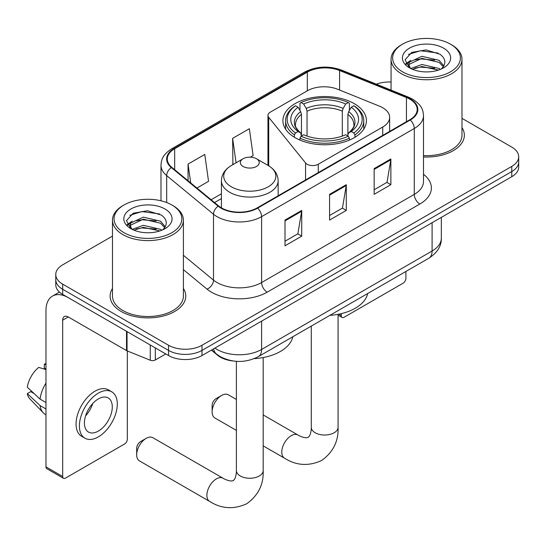 <?xml version="1.0" encoding="UTF-8"?>
<svg xmlns="http://www.w3.org/2000/svg" width="546" height="546" viewBox="0 0 546 546"><rect width="100%" height="100%" fill="white"/><g stroke="black" fill="none" stroke-linecap="round" stroke-linejoin="round"><path stroke-width="0.82" d="M382.719 107.733A23.642 13.65 0 0 0 379.566 106.204L337.619 89.251A23.642 13.65 0 0 0 307.343 90.779L270.277 112.176A7.883 4.552 0 0 0 267.97 115.397A7.883 4.552 0 0 0 268.707 117.315L305.562 162.947A7.883 4.552 0 0 0 318.277 164.244L382.719 127.034A23.642 13.65 0 0 0 389.646 117.383A23.642 13.65 0 0 0 382.719 107.733M354.204 103.61A41.762 24.113 0 0 0 308.695 98.382A41.762 24.113 0 0 0 282.91 120.659A41.762 24.113 0 0 0 295.147 137.708A41.762 24.113 0 0 0 340.656 142.936A41.762 24.113 0 0 0 366.441 120.659A41.762 24.113 0 0 0 354.204 103.61M232.685 360.92A23.642 13.65 180 0 1 217.731 355.337L211.404 350.123M112.476 236.097L62.688 264.844A23.642 13.65 0 0 0 55.767 274.495L55.767 284.787A23.642 13.65 0 0 0 62.688 294.437L168.55 355.555A23.642 13.65 0 0 0 201.986 355.555L511.779 176.699A23.642 13.65 0 0 0 518.7 167.049L518.7 161.903A23.642 13.65 0 0 1 511.779 171.553A23.642 13.65 0 0 0 518.7 161.903L518.7 156.757A23.642 13.65 0 0 0 511.779 147.106L461.984 118.359M55.767 274.495A23.642 13.65 0 0 0 62.688 284.145L168.55 345.263A23.642 13.65 0 0 0 201.986 345.263L201.986 350.409L511.779 171.553L201.986 350.409A23.642 13.65 0 0 1 168.55 350.409A23.642 13.65 0 0 0 201.986 350.409L201.986 355.555M62.688 284.145L62.688 289.291L168.55 350.409L62.688 289.291A23.642 13.65 0 0 1 55.767 279.641A23.642 13.65 0 0 0 62.688 289.291L62.688 294.437M112.476 288.445A37.824 21.84 0 0 0 110.115 296.048A37.824 21.84 0 0 0 121.192 311.486A37.824 21.84 0 0 0 162.415 316.216A37.824 21.84 0 0 0 185.763 296.048A37.824 21.84 0 0 0 183.395 288.445A37.824 21.84 0 0 1 185.763 296.048A37.824 21.84 0 0 1 162.415 316.216A37.824 21.84 0 0 1 121.192 311.486A37.824 21.84 0 0 1 110.115 296.048A37.824 21.84 0 0 1 112.476 288.445M409.814 99.174A25.218 14.558 180 0 1 417.199 109.466A25.218 14.558 180 0 1 409.814 119.758L257.146 207.903A25.218 14.558 180 0 1 218.659 205.958L171.847 167.363A25.218 14.558 180 0 1 167.288 159.009A25.218 14.558 180 0 1 174.672 148.717L307.302 72.147A25.218 14.558 180 0 1 339.592 70.516L406.442 97.543A25.218 14.558 180 0 1 409.814 99.174M410.258 98.915A25.846 14.919 0 0 0 406.804 97.243L339.953 70.216A25.846 14.919 0 0 0 306.852 71.888L174.229 148.457A25.846 14.919 0 0 0 171.335 167.567L218.141 206.17A25.846 14.919 0 0 0 257.589 208.162L410.258 120.018A25.846 14.919 0 0 0 410.258 98.915M285.005 220.065L285.005 245.796L301.72 236.145L301.72 210.415L285.005 220.065M285.005 241.23L297.877 233.797L301.651 211.268A6.306 3.638 -120 0 0 301.72 210.415M297.768 233.865L301.72 236.145M374.153 168.591L374.153 194.328L390.868 184.678L390.868 158.941L374.153 168.591M374.153 189.762L387.025 182.33L390.8 159.794A6.306 3.638 -120 0 0 390.868 158.941M386.916 182.391L390.868 184.678M329.579 194.328L329.579 220.065L346.294 210.415L346.294 184.678L329.579 194.328M329.579 215.499L342.451 208.067L346.225 185.531A6.306 3.638 -120 0 0 346.294 184.678M342.342 208.128L346.294 210.415M423.498 156.968A37.824 21.84 0 0 0 464.353 135.203A37.824 21.84 0 0 0 461.984 127.6A37.824 21.84 0 0 1 464.353 135.203A37.824 21.84 0 0 1 423.498 156.968M201.986 345.263L511.779 166.407A23.642 13.65 0 0 0 518.7 156.757M391.066 82.03A23.642 13.65 0 0 0 376.371 84.173M196.922 188.036L208.545 181.327L204.77 154.436L188.056 164.087L188.056 180.726M250.402 157.159L253.119 155.596L249.345 128.706L232.63 138.356L232.896 163.936M233.64 164.209L232.63 163.834M232.63 138.356L236.063 162.817M188.056 164.087L190.697 182.896M338.711 314.189L341.277 315.67A3.938 2.273 120 0 0 342.096 317.472A3.938 2.273 120 0 0 344.062 317.281L403.125 283.183A3.938 2.273 120 0 0 405.91 278.358L405.91 271.458M341.277 315.67L341.277 313.622M402.566 71.826A33.886 19.56 0 0 0 450.484 71.826A33.886 19.56 0 0 0 450.484 44.165L451.603 44.806A35.456 20.475 0 0 1 461.984 59.282A35.456 20.475 0 0 1 440.096 78.194A35.456 20.475 0 0 1 401.453 73.758A35.456 20.475 0 0 1 391.066 59.282A35.456 20.475 0 0 1 401.453 44.806L402.566 44.165A33.886 19.56 0 0 0 402.566 71.826M423.498 155.596A35.456 20.475 0 0 0 461.984 135.203L461.984 59.282M410.783 68.523L421.922 64.476L439.12 68.503L440.342 69.403M412.455 69.301L421.922 66.516L438.431 70.1M410.455 68.373L408.722 64.544L409.329 62.217L421.922 56.306L439.12 60.326L443.843 65.916M408.77 67.247L408.722 64.544M408.838 65.568L409.329 64.257L421.922 58.347L439.12 62.374L443.304 66.762M441.093 69.089A17.806 10.278 0 0 0 441.85 68.414C446.389 63.459 445.795 58.75 440.056 54.286L426.126 49.904L411.752 52.402L405.077 59.801L409.404 67.724M443.577 48.15A24.113 13.923 0 0 0 409.527 48.123A24.113 13.923 0 0 0 409.37 67.779A24.113 13.923 0 0 0 409.48 67.841A24.113 13.923 0 0 0 443.68 67.779A24.113 13.923 0 0 0 443.577 48.15M443.366 67.963L445.099 66.776M451.603 44.806L450.484 44.165A33.886 19.56 0 0 0 402.566 44.165M408.449 54.443L420.516 50.73L438.063 53.071M406.122 64.38L409.418 62.046M414.858 59.93L420.516 58.9L434.712 60.121M414.858 68.1L420.516 67.076L434.712 68.291M405.753 63.725L410.783 60.347M212.128 411.855L212.128 405.419A5.515 3.187 -60 0 1 216.025 398.669L221.594 395.447A13.397 7.733 120 0 0 212.128 411.855A13.397 7.733 120 0 0 214.899 417.99L236.398 430.398M294.396 137.264L294.396 134.923L295.516 132.992A37.51 21.656 0 0 1 295.516 105.753L298.096 107.241A33.886 19.56 0 0 0 298.096 131.504L300.641 132.951L301.46 135.995M301.46 134.753L301.46 114.38L300.641 111.63L298.096 107.241M299.966 110.469L299.966 103.18L301.085 102.539A37.51 21.656 0 0 1 348.266 102.539L345.686 104.027A33.886 19.56 0 0 0 303.665 104.027L306.21 108.415L307.036 111.166L307.036 136.077M342.315 136.077L342.315 111.166L343.141 108.415L345.686 104.027M329.886 315.356A43.339 25.02 0 0 0 367.697 293.523M299.966 138.145A39.087 22.563 0 0 0 349.385 138.145L348.266 136.213A37.51 21.656 0 0 1 301.085 136.213L299.966 138.145L299.966 140.097M349.385 140.097L349.385 138.145M295.516 105.753L294.396 106.395A39.087 22.563 0 0 0 285.592 120.659A39.087 22.563 0 0 0 294.396 134.923M348.266 102.539L349.385 103.18L349.385 110.469M301.085 136.213L303.665 134.719A33.886 19.56 0 0 0 345.686 134.719L348.266 136.213M298.096 131.504L295.516 132.992M303.665 104.027L301.085 102.539M300.641 111.63A30.31 17.499 0 0 0 300.641 132.951L300.785 133.047C296.478 128.883 294.724 126.058 295.522 124.57A29.156 16.83 0 0 1 301.46 114.38M354.955 134.923A39.087 22.563 0 0 0 363.759 120.659A39.087 22.563 0 0 0 354.955 106.395L353.835 105.753A37.51 21.656 0 0 1 353.835 132.992L354.955 134.923L354.955 137.264M353.835 132.992L351.255 131.504A33.886 19.56 0 0 0 351.255 107.241L353.835 105.753M351.255 107.241L348.71 111.63L347.891 114.38L347.891 134.753L348.71 132.951L351.255 131.504M347.891 114.38A29.156 16.83 0 0 1 353.828 124.57C354.62 126.065 352.866 128.89 348.566 133.047L348.71 132.951A30.31 17.499 0 0 0 348.71 111.63M347.891 135.995L347.891 134.753M236.398 399.46L228.296 394.785A13.397 7.733 120 0 0 221.594 395.447L216.025 398.669M136.684 454.77L136.684 448.334A5.515 3.187 -60 0 1 140.581 441.577L146.157 438.363A13.397 7.733 120 0 0 136.684 454.77A13.397 7.733 120 0 0 139.455 460.899L209.664 501.433A13.397 7.733 -60 0 1 207.61 490.697A13.397 7.733 -60 0 1 216.359 478.897A13.397 7.733 -60 0 1 223.055 478.228C223.805 478.897 228.938 481.224 231.893 480.965L233.299 480.576L234.343 479.552C236.043 477.122 236.595 471.512 236.398 470.529A13.397 7.733 180 0 0 240.315 475.996A13.397 7.733 180 0 0 259.261 475.996A13.397 7.733 180 0 0 263.186 470.529C263.759 484.391 258.258 495.475 246.696 503.774C233.736 509.643 221.389 508.858 209.664 501.433M243.106 166.469A9.453 5.46 0 0 0 256.477 166.469A9.453 5.46 0 0 0 256.477 158.749L268.216 165.527A26.058 15.042 0 0 1 268.216 186.807A26.058 15.042 0 0 1 231.361 186.807A26.058 15.042 0 0 1 231.361 165.527C224.945 169.342 221.635 174.399 221.423 180.712A28.365 16.38 0 0 0 229.73 192.294A28.365 16.38 0 0 0 260.647 195.843A28.365 16.38 0 0 0 278.16 180.712C277.948 174.399 274.631 169.342 268.216 165.527L256.477 158.749A9.453 5.46 0 0 0 243.106 158.749A9.453 5.46 0 0 0 243.106 166.469M254.279 358.633A43.339 25.02 0 0 0 292.813 336.752M223.055 478.228L152.853 437.701A13.397 7.733 120 0 0 146.157 438.363L140.581 441.577M155.317 347.918L155.317 359.978L165.766 353.951M126.522 331.292L68.264 297.652A31.518 18.195 -120 0 0 52.505 296.089A31.518 18.195 -120 0 0 45.973 310.524L45.973 466.864L62.688 476.515L62.688 320.174A7.883 4.552 60 0 1 64.319 316.564A7.883 4.552 60 0 1 68.264 316.953L126.522 350.593L126.522 331.292A3.938 2.273 0 0 0 127.047 331.545M62.688 476.515A3.938 2.273 120 0 0 63.507 478.316L46.792 468.666A3.938 2.273 -60 0 1 45.973 466.864M63.507 478.316A3.938 2.273 120 0 0 65.472 478.119L124.536 444.021A3.938 2.273 120 0 0 127.32 439.196L127.32 350.955M155.317 359.978A3.938 2.273 180 0 1 150.273 360.237L127.047 350.846A3.938 2.273 180 0 1 126.522 350.593M98.348 431.087A19.697 11.37 120 0 0 111.22 413.732A19.697 11.37 120 0 0 108.197 397.945A19.697 11.37 120 0 0 98.348 398.921A19.697 11.37 120 0 0 85.476 416.277A19.697 11.37 120 0 0 88.5 432.063A19.697 11.37 120 0 0 98.348 431.087M85.62 415.82A19.697 11.37 120 0 0 92.69 403.576M45.973 364.673L44.301 364.168L44.301 368.127L45.973 369.089M111.746 391.803L108.401 389.871A26.788 15.465 120 0 0 95.004 391.202A26.788 15.465 120 0 0 77.505 414.81A26.788 15.465 120 0 0 81.613 436.274L84.951 438.206A26.788 15.465 120 0 0 98.348 436.882A26.788 15.465 120 0 0 115.848 413.274A26.788 15.465 120 0 0 111.746 391.803A26.788 15.465 120 0 0 98.348 393.134A26.788 15.465 120 0 0 80.849 416.741A26.788 15.465 120 0 0 84.951 438.206M45.973 383.094A26.003 15.015 120 0 0 40.056 399.119L27.3 387.182A20.489 11.828 120 0 1 38.732 367.39L45.973 369.581M45.973 402.538L40.056 399.119M34.2 393.646L30.726 391.639L27.3 393.618L40.056 405.555L45.973 408.968M40.056 405.555A26.003 15.015 120 0 0 43.264 412.817A26.003 15.015 120 0 0 45.229 414.366L45.973 414.796M45.973 363.704A20.489 11.828 120 0 0 44.301 364.168M27.3 393.618A20.489 11.828 120 0 0 29.723 398.717L43.264 412.817M123.976 232.671A33.886 19.56 0 0 0 171.894 232.671A33.886 19.56 0 0 0 171.894 205.009L173.014 205.651A35.456 20.475 0 0 1 183.395 220.127A35.456 20.475 0 0 1 161.507 239.039A35.456 20.475 0 0 1 122.864 234.603A35.456 20.475 0 0 1 112.476 220.127A35.456 20.475 0 0 1 122.864 205.651L123.976 205.009A33.886 19.56 0 0 0 123.976 232.671M112.476 220.127L112.476 296.048A35.456 20.475 0 0 0 122.864 310.524A35.456 20.475 0 0 0 161.507 314.96A35.456 20.475 0 0 0 183.395 296.048L183.395 220.127M132.193 229.361L143.332 225.321L160.531 229.34L161.752 230.248M133.866 230.139L143.332 227.361L159.841 230.944M131.866 229.218L130.132 225.389L130.74 223.055L143.332 217.151L160.531 221.171L165.254 226.761M130.18 228.091L130.132 225.389M130.248 226.406L130.74 225.102L143.332 219.192L160.531 223.212L164.715 227.607M162.503 229.934A17.806 10.278 0 0 0 163.261 229.259C167.799 224.304 167.206 219.594 161.459 215.124L147.529 210.749L133.163 213.247L126.488 220.645L130.815 228.569M164.988 208.995A24.113 13.923 0 0 0 130.938 208.968A24.113 13.923 0 0 0 130.781 228.624A24.113 13.923 0 0 0 130.89 228.685A24.113 13.923 0 0 0 165.09 228.624A24.113 13.923 0 0 0 164.988 208.995M164.776 228.801L166.51 227.621M173.014 205.651L171.894 205.009A33.886 19.56 0 0 0 123.976 205.009M129.859 215.281L141.926 211.575L159.473 213.916M127.532 225.225L130.828 222.891M136.268 220.775L141.926 219.745L156.122 220.959M136.268 228.945L141.926 227.914L156.122 229.136M127.163 224.57L132.193 221.191M268.707 117.315L268.707 165.82M305.562 162.947L305.562 179.948M318.277 164.244L318.277 172.611M382.719 127.034L382.719 135.401M214.912 348.095A31.518 18.195 0 0 0 217.028 349.447A31.518 18.195 0 0 0 261.602 349.447L432.098 251.01A31.518 18.195 0 0 0 441.332 238.145C441.564 245.966 437.394 252.655 428.835 258.224L258.34 356.661A15.759 9.098 60 0 0 261.602 349.447L261.602 321.137M432.098 222.7L432.098 251.01A15.759 9.098 60 0 1 428.835 258.224M213.636 348.833A15.759 10.538 129.5 0 0 216.38 353.958L211.595 350.006M511.779 176.699L511.779 166.407M168.55 355.555L168.55 345.263M423.498 174.31A39.401 22.748 180 0 1 419.84 204.04L267.171 292.185A7.883 4.552 60 0 1 261.602 282.535L414.271 194.39A31.518 18.195 0 0 0 423.498 181.525L423.498 115.643A31.518 18.195 180 0 1 414.271 128.508A7.883 4.552 -120 0 0 410.258 120.018M267.171 292.185A39.401 22.748 180 0 1 211.459 292.185A39.401 22.748 180 0 1 207.043 289.148L183.395 269.649M218.141 206.17A7.883 5.269 129.5 0 0 213.5 214.223L213.5 280.105A31.518 18.195 0 0 0 217.028 282.535A31.518 18.195 0 0 0 261.602 282.535L261.602 216.653A31.518 18.195 180 0 1 213.5 214.223L166.687 175.628A31.518 18.195 180 0 1 160.988 165.185L160.988 200.785M423.498 115.643C422.993 110.231 422.488 105.719 412.639 99.167L408.497 97.161A7.883 3.692 112 0 0 406.804 97.243M408.497 97.161L341.639 70.134C328.59 65.513 316.202 66.182 304.477 72.14A7.883 4.552 60 0 1 306.852 71.888M174.229 148.457A7.883 4.552 -120 0 0 171.847 148.71C162.292 154.975 161.425 159.698 160.988 165.185M171.335 167.567A7.883 5.269 129.5 0 0 166.687 175.628L166.687 202.546M341.639 70.134A7.883 3.692 112 0 0 339.953 70.216M257.589 208.162A7.883 4.552 60 0 1 261.602 216.653L414.271 128.508L414.271 194.39A7.883 4.552 60 0 0 419.84 204.04M183.395 255.282L213.5 280.105A7.883 5.269 -50.5 0 1 207.043 289.148M174.672 148.717L174.672 169.69M406.442 97.543L406.442 121.703M339.592 70.516L339.592 90.049M307.302 72.147L307.302 90.807M221.423 193.782L211.118 199.734M329.579 195.14L346.225 185.531M374.153 169.41L390.8 159.794M285.005 220.877L301.651 211.268M338.07 314.312L338.07 427.293A13.397 7.733 180 0 1 334.145 432.766A13.397 7.733 180 0 1 315.206 432.766A13.397 7.733 180 0 1 311.281 427.293C311.486 428.276 310.927 433.886 309.234 436.315L308.183 437.339L306.777 437.735C303.829 437.988 298.689 435.66 297.945 434.998L263.186 414.933M338.07 427.293C338.643 441.161 333.149 452.238 321.58 460.537C308.62 466.407 296.273 465.629 284.548 458.196A13.397 7.733 -60 0 1 282.494 447.461A13.397 7.733 -60 0 1 291.243 435.66A13.397 7.733 -60 0 1 297.945 434.998M342.315 111.166A29.156 16.83 0 0 0 307.036 111.166M343.141 108.415A30.31 17.499 0 0 0 306.21 108.415M62.688 320.174L68.264 316.953M127.047 331.593L127.047 350.846M150.273 360.237L150.273 345.004M267.97 115.397L267.97 165.383M389.646 117.383L389.646 131.402M258.34 356.661C245.659 363.029 232.971 363.029 220.291 356.661L216.38 353.958M441.332 238.145L441.332 217.369M304.477 72.14L171.847 148.71M221.423 198.58L214.537 202.559M342.096 317.472L338.07 315.151M391.066 90.11L391.066 59.282M284.548 458.196L263.186 445.864M285.592 129.156L285.592 120.659M363.759 129.156L363.759 120.659M311.281 326.092L311.281 427.293M263.186 357.541L263.186 470.529M278.16 195.768L278.16 180.712M221.423 207.869L221.423 180.712M243.106 158.749L231.361 165.527M236.398 361.336L236.398 470.529M52.505 296.089L59.432 292.09"/></g></svg>
